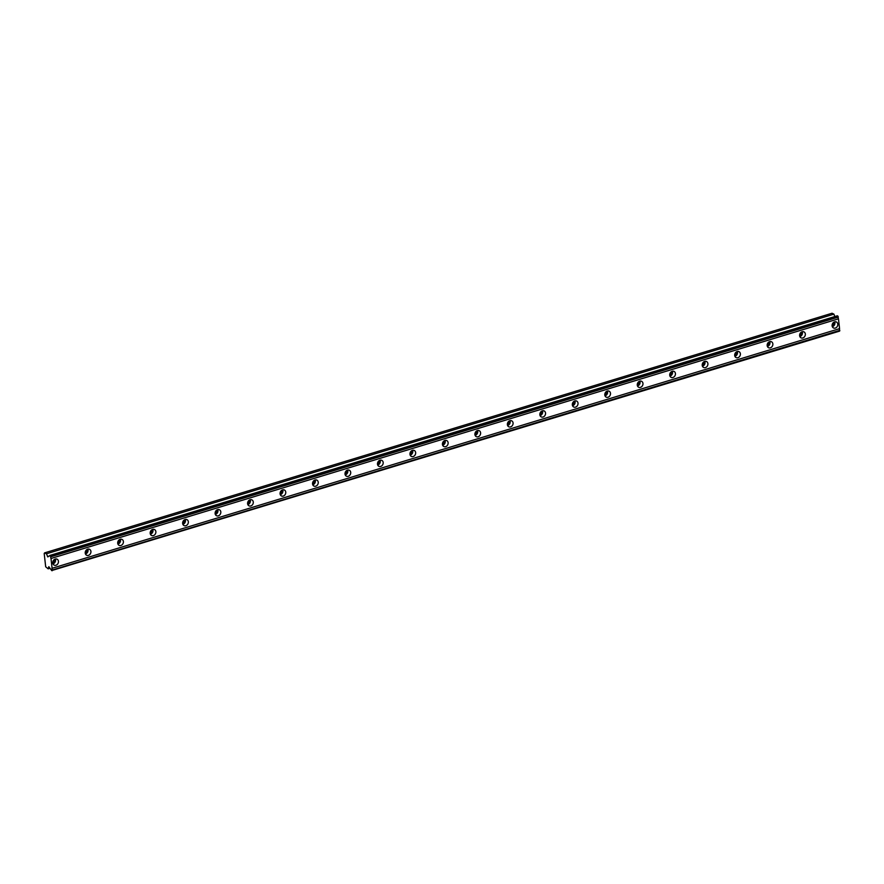 <?xml version="1.0" encoding="UTF-8"?>
<svg xmlns="http://www.w3.org/2000/svg" width="884" height="884" viewBox="0 0 884 884"><rect width="100%" height="100%" fill="white"/><g stroke="black" fill="none" stroke-linecap="round" stroke-linejoin="round"><path stroke-width="1.33" d="M54.344 559.506A2.133 1.768 -64 0 1 52.742 562.788M833.7 322.328A2.133 1.768 -64 0 1 832.098 325.61M801.224 332.207A2.133 1.768 -64 0 1 799.622 335.489M768.749 342.097A2.133 1.768 -64 0 1 767.146 345.368M736.284 351.976A2.133 1.768 -64 0 1 734.681 355.257M703.808 361.854A2.133 1.768 -64 0 1 702.205 365.136M671.332 371.744A2.133 1.768 -64 0 1 669.729 375.015M638.856 381.623A2.133 1.768 -64 0 1 637.265 384.905M606.391 391.502A2.133 1.768 -64 0 1 604.789 394.783M573.915 401.391A2.133 1.768 -64 0 1 572.313 404.662M541.439 411.27A2.133 1.768 -64 0 1 539.837 414.552M508.963 421.16A2.133 1.768 -64 0 1 507.372 424.43M476.498 431.038A2.133 1.768 -64 0 1 474.896 434.309M444.022 440.917A2.133 1.768 -64 0 1 442.42 444.199M411.546 450.807A2.133 1.768 -64 0 1 409.944 454.078M379.081 460.686A2.133 1.768 -64 0 1 377.479 463.956M346.605 470.564A2.133 1.768 -64 0 1 345.003 473.846M314.129 480.454A2.133 1.768 -64 0 1 312.527 483.725M281.653 490.333A2.133 1.768 -64 0 1 280.051 493.603M249.189 500.211A2.133 1.768 -64 0 1 247.586 503.493M216.713 510.101A2.133 1.768 -64 0 1 215.11 513.372M184.237 519.98A2.133 1.768 -64 0 1 182.634 523.251M151.761 529.859A2.133 1.768 -64 0 1 150.169 533.14M119.296 539.748A2.133 1.768 -64 0 1 117.694 543.019M86.82 549.627A2.133 1.768 -64 0 1 85.218 552.898M51.537 570.489A1.37 0.608 -106.9 0 0 50.775 569.285A1.37 0.608 -106.9 0 0 50.731 569.274L48.819 566.677L48.156 568.843L45.681 566.777L44.2 553.55L44.587 552.876L46.465 553.793L47.813 556.92L49.25 555.981A1.37 0.608 -106.9 0 0 49.537 556.036A1.37 0.608 -106.9 0 0 49.847 555.45L50.764 556.401L838.275 317.124A1.37 0.608 -106.9 0 0 838.463 318.837L839.568 328.638A1.37 0.608 -106.9 0 0 839.756 330.362L839.568 331.124L51.537 570.489M55.261 559.053A3.315 2.74 116 0 0 52.808 561.97A3.315 2.74 116 0 0 54.145 565.13A3.315 2.74 116 0 0 55.957 565.252A3.315 2.74 116 0 0 58.41 562.334A3.315 2.74 116 0 0 57.062 559.174A3.315 2.74 116 0 0 55.261 559.053M52.985 563.87A3.315 2.74 116 0 0 53.073 563.837A3.315 2.74 116 0 0 55.349 559.031M834.606 321.875A3.315 2.74 116 0 0 832.153 324.793A3.315 2.74 116 0 0 833.501 327.953A3.315 2.74 116 0 0 835.303 328.074A3.315 2.74 116 0 0 837.756 325.157A3.315 2.74 116 0 0 836.419 321.997A3.315 2.74 116 0 0 834.606 321.875M832.33 326.693A3.315 2.74 116 0 0 832.419 326.66A3.315 2.74 116 0 0 834.695 321.853M802.142 331.754A3.315 2.74 116 0 0 799.677 334.682A3.315 2.74 116 0 0 801.026 337.843A3.315 2.74 116 0 0 802.827 337.953A3.315 2.74 116 0 0 805.291 335.036A3.315 2.74 116 0 0 803.943 331.876A3.315 2.74 116 0 0 802.142 331.754M799.865 336.572A3.315 2.74 116 0 0 799.954 336.55A3.315 2.74 116 0 0 802.23 331.732M769.666 341.644A3.315 2.74 116 0 0 767.213 344.561A3.315 2.74 116 0 0 768.55 347.721A3.315 2.74 116 0 0 770.362 347.832A3.315 2.74 116 0 0 772.815 344.915A3.315 2.74 116 0 0 771.467 341.754A3.315 2.74 116 0 0 769.666 341.644M767.389 346.451A3.315 2.74 116 0 0 767.478 346.429A3.315 2.74 116 0 0 769.754 341.611M737.19 351.523A3.315 2.74 116 0 0 734.737 354.44A3.315 2.74 116 0 0 736.085 357.6A3.315 2.74 116 0 0 737.886 357.722A3.315 2.74 116 0 0 740.339 354.804A3.315 2.74 116 0 0 738.991 351.644A3.315 2.74 116 0 0 737.19 351.523M734.913 356.34A3.315 2.74 116 0 0 735.002 356.307A3.315 2.74 116 0 0 737.278 351.501M704.714 361.401A3.315 2.74 116 0 0 702.261 364.33A3.315 2.74 116 0 0 703.609 367.49A3.315 2.74 116 0 0 705.41 367.6A3.315 2.74 116 0 0 707.863 364.683A3.315 2.74 116 0 0 706.526 361.523A3.315 2.74 116 0 0 704.714 361.401M702.437 366.219A3.315 2.74 116 0 0 702.526 366.197A3.315 2.74 116 0 0 704.802 361.379M672.249 371.291A3.315 2.74 116 0 0 669.785 374.208A3.315 2.74 116 0 0 671.133 377.369A3.315 2.74 116 0 0 672.934 377.479A3.315 2.74 116 0 0 675.398 374.562A3.315 2.74 116 0 0 674.05 371.402A3.315 2.74 116 0 0 672.249 371.291M669.973 376.098A3.315 2.74 116 0 0 670.061 376.076A3.315 2.74 116 0 0 672.337 371.258M639.773 381.17A3.315 2.74 116 0 0 637.32 384.087A3.315 2.74 116 0 0 638.657 387.247A3.315 2.74 116 0 0 640.469 387.369A3.315 2.74 116 0 0 642.922 384.452A3.315 2.74 116 0 0 641.574 381.291A3.315 2.74 116 0 0 639.773 381.17M637.497 385.988A3.315 2.74 116 0 0 637.585 385.954A3.315 2.74 116 0 0 639.861 381.148M607.297 391.048A3.315 2.74 116 0 0 604.844 393.977A3.315 2.74 116 0 0 606.192 397.137A3.315 2.74 116 0 0 607.993 397.248A3.315 2.74 116 0 0 610.446 394.33A3.315 2.74 116 0 0 609.098 391.17A3.315 2.74 116 0 0 607.297 391.048M605.021 395.866A3.315 2.74 116 0 0 605.109 395.844A3.315 2.74 116 0 0 607.385 391.026M574.821 400.938A3.315 2.74 116 0 0 572.368 403.855A3.315 2.74 116 0 0 573.716 407.016A3.315 2.74 116 0 0 575.517 407.126A3.315 2.74 116 0 0 577.97 404.209A3.315 2.74 116 0 0 576.633 401.049A3.315 2.74 116 0 0 574.821 400.938M572.545 405.745A3.315 2.74 116 0 0 572.633 405.723A3.315 2.74 116 0 0 574.909 400.905M542.356 410.817A3.315 2.74 116 0 0 539.903 413.734A3.315 2.74 116 0 0 541.24 416.894A3.315 2.74 116 0 0 543.052 417.016A3.315 2.74 116 0 0 545.505 414.099A3.315 2.74 116 0 0 544.157 410.938A3.315 2.74 116 0 0 542.356 410.817M540.08 415.635A3.315 2.74 116 0 0 540.168 415.602A3.315 2.74 116 0 0 542.444 410.795M509.88 420.696A3.315 2.74 116 0 0 507.427 423.624A3.315 2.74 116 0 0 508.764 426.784A3.315 2.74 116 0 0 510.576 426.895A3.315 2.74 116 0 0 513.029 423.977A3.315 2.74 116 0 0 511.681 420.817A3.315 2.74 116 0 0 509.88 420.696M507.604 425.513A3.315 2.74 116 0 0 507.692 425.491A3.315 2.74 116 0 0 509.969 420.673M477.404 430.585A3.315 2.74 116 0 0 474.951 433.503A3.315 2.74 116 0 0 476.299 436.663A3.315 2.74 116 0 0 478.1 436.784A3.315 2.74 116 0 0 480.553 433.856A3.315 2.74 116 0 0 479.216 430.696A3.315 2.74 116 0 0 477.404 430.585M475.128 435.392A3.315 2.74 116 0 0 475.216 435.37A3.315 2.74 116 0 0 477.493 430.552M444.928 440.464A3.315 2.74 116 0 0 442.475 443.381A3.315 2.74 116 0 0 443.823 446.542A3.315 2.74 116 0 0 445.624 446.663A3.315 2.74 116 0 0 448.077 443.746A3.315 2.74 116 0 0 446.74 440.586A3.315 2.74 116 0 0 444.928 440.464M442.663 445.282A3.315 2.74 116 0 0 442.751 445.249A3.315 2.74 116 0 0 445.017 440.442M412.463 450.343A3.315 2.74 116 0 0 410.01 453.271A3.315 2.74 116 0 0 411.347 456.431A3.315 2.74 116 0 0 413.159 456.542A3.315 2.74 116 0 0 415.613 453.625A3.315 2.74 116 0 0 414.264 450.464A3.315 2.74 116 0 0 412.463 450.343M410.187 455.161A3.315 2.74 116 0 0 410.275 455.138A3.315 2.74 116 0 0 412.552 450.321M379.987 460.233A3.315 2.74 116 0 0 377.534 463.15A3.315 2.74 116 0 0 378.882 466.31A3.315 2.74 116 0 0 380.684 466.432A3.315 2.74 116 0 0 383.137 463.503A3.315 2.74 116 0 0 381.789 460.343A3.315 2.74 116 0 0 379.987 460.233M377.711 465.039A3.315 2.74 116 0 0 377.799 465.017A3.315 2.74 116 0 0 380.076 460.199M347.511 470.111A3.315 2.74 116 0 0 345.058 473.028A3.315 2.74 116 0 0 346.406 476.189A3.315 2.74 116 0 0 348.208 476.31A3.315 2.74 116 0 0 350.661 473.393A3.315 2.74 116 0 0 349.324 470.233A3.315 2.74 116 0 0 347.511 470.111M345.235 474.929A3.315 2.74 116 0 0 345.324 474.896A3.315 2.74 116 0 0 347.6 470.089M315.047 479.99A3.315 2.74 116 0 0 312.582 482.918A3.315 2.74 116 0 0 313.93 486.078A3.315 2.74 116 0 0 315.732 486.189A3.315 2.74 116 0 0 318.196 483.272A3.315 2.74 116 0 0 316.848 480.111A3.315 2.74 116 0 0 315.047 479.99M312.77 484.808A3.315 2.74 116 0 0 312.859 484.786A3.315 2.74 116 0 0 315.135 479.968M282.571 489.88A3.315 2.74 116 0 0 280.118 492.797A3.315 2.74 116 0 0 281.455 495.957A3.315 2.74 116 0 0 283.267 496.079A3.315 2.74 116 0 0 285.72 493.15A3.315 2.74 116 0 0 284.372 489.99A3.315 2.74 116 0 0 282.571 489.88M280.294 494.686A3.315 2.74 116 0 0 280.383 494.664A3.315 2.74 116 0 0 282.659 489.846M250.095 499.758A3.315 2.74 116 0 0 247.642 502.676A3.315 2.74 116 0 0 248.99 505.836A3.315 2.74 116 0 0 250.791 505.957A3.315 2.74 116 0 0 253.244 503.04A3.315 2.74 116 0 0 251.896 499.88A3.315 2.74 116 0 0 250.095 499.758M247.818 504.576A3.315 2.74 116 0 0 247.907 504.543A3.315 2.74 116 0 0 250.183 499.736M217.619 509.637A3.315 2.74 116 0 0 215.166 512.565A3.315 2.74 116 0 0 216.514 515.726A3.315 2.74 116 0 0 218.315 515.836A3.315 2.74 116 0 0 220.768 512.919A3.315 2.74 116 0 0 219.431 509.759A3.315 2.74 116 0 0 217.619 509.637M215.342 514.455A3.315 2.74 116 0 0 215.431 514.433A3.315 2.74 116 0 0 217.707 509.615M185.154 519.527A3.315 2.74 116 0 0 182.69 522.444A3.315 2.74 116 0 0 184.038 525.604A3.315 2.74 116 0 0 185.839 525.726A3.315 2.74 116 0 0 188.303 522.798A3.315 2.74 116 0 0 186.955 519.637A3.315 2.74 116 0 0 185.154 519.527M182.877 524.334A3.315 2.74 116 0 0 182.966 524.311A3.315 2.74 116 0 0 185.242 519.505M152.678 529.405A3.315 2.74 116 0 0 150.225 532.323A3.315 2.74 116 0 0 151.562 535.483A3.315 2.74 116 0 0 153.374 535.605A3.315 2.74 116 0 0 155.827 532.687A3.315 2.74 116 0 0 154.479 529.527A3.315 2.74 116 0 0 152.678 529.405M150.402 534.223A3.315 2.74 116 0 0 150.49 534.19A3.315 2.74 116 0 0 152.766 529.383M120.202 539.284A3.315 2.74 116 0 0 117.749 542.212A3.315 2.74 116 0 0 119.097 545.373A3.315 2.74 116 0 0 120.898 545.483A3.315 2.74 116 0 0 123.351 542.566A3.315 2.74 116 0 0 122.003 539.406A3.315 2.74 116 0 0 120.202 539.284M117.926 544.102A3.315 2.74 116 0 0 118.014 544.08A3.315 2.74 116 0 0 120.29 539.262M87.726 549.174A3.315 2.74 116 0 0 85.273 552.091A3.315 2.74 116 0 0 86.621 555.251A3.315 2.74 116 0 0 88.422 555.373A3.315 2.74 116 0 0 90.875 552.445A3.315 2.74 116 0 0 89.538 549.284A3.315 2.74 116 0 0 87.726 549.174M85.45 553.981A3.315 2.74 116 0 0 85.549 553.959A3.315 2.74 116 0 0 87.814 549.152M52.101 570.766L52.289 570.003A1.37 0.608 -106.9 0 1 52.09 568.29L839.568 328.638M50.764 556.401L50.808 556.765A1.37 0.608 -106.9 0 0 50.996 558.489L52.09 568.29M46.465 553.793L833.932 314.14L832.065 313.234L44.587 552.876M833.932 314.14L834.827 316.56M49.847 555.45L837.314 315.798L838.231 316.748M839.756 330.362L52.289 570.003M50.996 558.489L838.463 318.837M50.808 556.765L838.275 317.124M837.888 316.074L50.41 555.727M48.156 568.843L50.012 568.268M839.8 330.726L52.333 570.379M49.073 556.102L47.493 556.577"/></g></svg>
